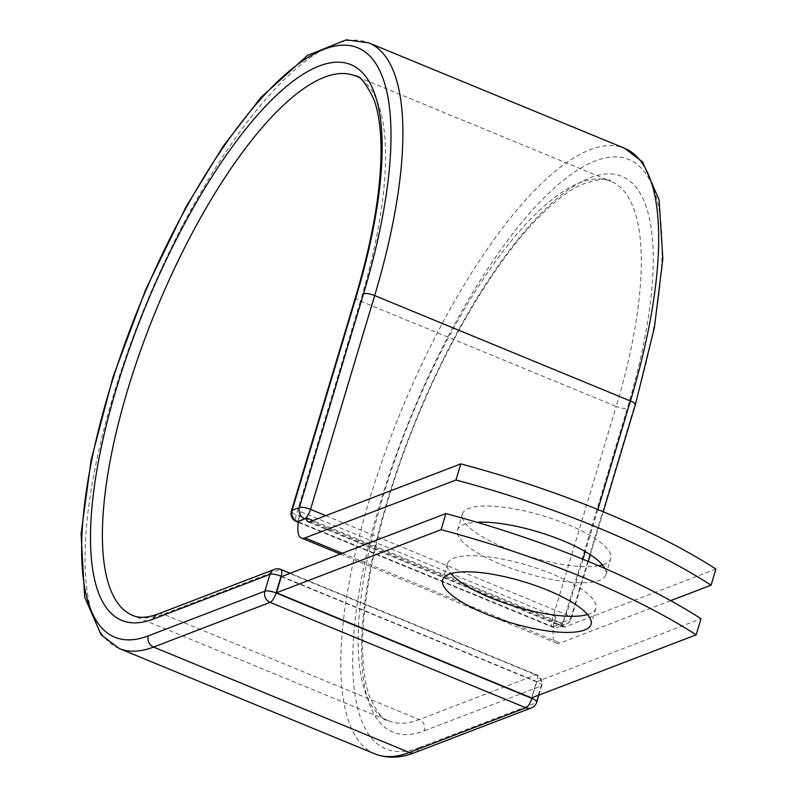 <?xml version="1.0" encoding="UTF-8"?>
<svg xmlns="http://www.w3.org/2000/svg" width="797" height="797" viewBox="0 0 797 797"><rect width="100%" height="100%" fill="white"/><g stroke="black" fill="none" stroke-linecap="round" stroke-linejoin="round"><path stroke-width="0.6" stroke-dasharray="3.98 2.99" d="M587.528 614.537A77.468 21.499 -163.3 0 0 595.857 608.26A77.468 21.499 -163.3 0 0 552.57 574.149A77.468 21.499 -163.3 0 0 447.456 563.738A77.468 21.499 -163.3 0 0 450.953 573.561M598.627 565.75A77.468 21.499 16.7 0 1 505.647 548.177A77.468 21.499 16.7 0 1 462.36 514.065A77.468 21.499 16.7 0 1 567.474 524.476A77.468 21.499 16.7 0 1 610.761 558.587A77.468 21.499 16.7 0 1 602.432 564.874M604.923 568.47A77.468 21.499 16.7 0 1 605.929 574.697A77.468 21.499 16.7 0 1 500.815 564.286A77.468 21.499 16.7 0 1 457.528 530.174A77.468 21.499 16.7 0 1 476.795 522.224M670.676 600.639L560.122 643.02A34.141 11.098 112.4 0 1 556.535 643.169A34.141 11.098 112.4 0 1 553.646 626.502L560.072 624.031A8.757 2.849 -67.6 0 0 561.486 623.015L312.932 520.58M715.915 569.048L564.953 626.91A16.627 5.41 112.4 0 1 563.21 626.99A16.627 5.41 112.4 0 1 561.486 623.015M555.927 616.828L552.939 626.771L553.646 626.502A34.141 11.098 112.4 0 1 555.927 616.828L300.788 511.694A34.141 11.098 -67.6 0 0 298.506 521.358M300.788 511.694L297.809 521.627M298.427 521.876L552.939 626.771M281.301 576.669L536.431 681.804L531.599 697.913M536.431 681.804L701.011 618.721M342.331 553.267L560.122 643.02M309.824 521.776L564.953 626.91M298.407 521.985L553.118 626.95L560.072 624.031M597.87 509.552L585.257 551.604M582.966 559.225L566.298 614.766A8.757 2.431 16.7 0 1 571.19 618.621A8.757 2.431 16.7 0 1 570.463 619.259L563.19 622.049A8.757 2.431 16.7 0 1 552.042 620.235L296.275 514.832A8.757 2.431 16.7 0 1 291.383 510.977M414.878 752.587A8.757 7.91 -111 0 0 419.391 747.566A318.77 103.59 112.4 0 1 380.199 502.997A318.77 103.59 112.4 0 1 595.399 160.904A318.77 103.59 112.4 0 1 634.601 405.474L570.463 619.259A8.757 7.91 69 0 1 565.94 624.28L558.667 627.07A8.757 7.91 69 0 0 563.19 622.049L627.329 408.263A8.757 2.431 -163.3 0 1 616.181 406.45L552.042 620.235A8.757 2.849 -67.6 0 0 552.201 626.99A8.757 2.849 -67.6 0 0 553.118 626.95A8.757 7.91 69 0 0 558.667 627.07A8.757 8.757 0 0 1 552.201 626.99L298.347 522.384M634.601 405.474A8.757 2.431 -163.3 0 0 635.329 404.836M325.794 515.649L566.298 614.766A8.757 2.849 -67.6 0 1 560.391 624.161A8.757 7.91 69 0 0 565.94 624.28A8.757 8.757 0 0 0 571.19 618.621L588.355 561.437M355.522 297.191A8.757 2.431 -163.3 0 0 360.413 301.047L296.275 514.832A8.757 2.849 -67.6 0 0 296.424 521.587M360.413 301.047L616.181 406.45A291.782 94.823 112.4 0 0 610.92 181.308A291.782 94.823 112.4 0 0 412.079 414.958A291.782 94.823 112.4 0 0 388.567 720.857C384.034 721.524 377.748 713.594 369.698 697.076C365.654 685.918 363.352 671.433 362.774 653.62C360.652 594.203 382.231 501.263 418.893 413.942C453.802 329.56 501.901 252.211 543.863 212.171C557.262 199.32 569.506 190.254 580.595 184.974C598.069 178.827 608.181 177.611 610.92 181.308L355.153 75.904A291.782 94.823 112.4 0 1 360.413 301.047M374.949 753.902A327.527 106.439 112.4 0 1 401.339 410.525A327.527 106.439 112.4 0 1 624.539 148.262M119.181 648.499A327.527 106.439 112.4 0 1 145.572 305.121A327.527 106.439 112.4 0 1 368.772 42.859M157.876 614.059A8.757 7.91 -111 0 1 163.425 614.168A291.782 94.823 112.4 0 1 132.8 615.453L388.567 720.857A291.782 94.823 112.4 0 0 419.192 719.581A8.757 7.91 -111 0 1 424.432 730.789A300.539 97.662 112.4 0 1 387.472 500.207A300.539 97.662 112.4 0 1 590.368 177.681A300.539 97.662 112.4 0 1 627.329 408.263M274.457 569.367A8.757 7.91 -111 0 1 280.006 569.486L163.425 614.168L419.192 719.581L535.773 674.89A8.757 7.91 -111 0 1 541.014 686.097L535.973 702.874A8.757 7.91 -111 0 1 531.45 707.895M424.432 730.789L541.014 686.097A8.757 2.431 -163.3 0 0 541.741 685.46A8.757 2.431 -163.3 0 0 536.849 681.604L281.769 576.48M419.391 747.566L535.973 702.874A8.757 2.431 -163.3 0 0 536.71 702.237M280.923 569.447A8.757 2.849 -67.6 0 0 280.006 569.486L535.773 674.89A8.757 2.849 -67.6 0 1 536.69 674.85A8.757 2.849 -67.6 0 1 536.849 681.604L531.997 697.764M595.857 608.26L591.025 624.37M605.929 574.697L610.761 558.587M340.289 554.054L556.535 643.169M308.08 521.846L563.21 626.99M457.528 530.174L462.36 514.065M603.249 511.764L590.348 554.762M447.456 563.738L442.624 579.847M538.832 695.143L541.741 685.46A8.757 8.757 0 0 0 536.69 674.85L290.178 573.262"/><path stroke-width="1.2" d="M485.911 613.959A77.468 21.499 -163.3 0 0 591.025 624.37A77.468 21.499 -163.3 0 0 547.738 590.258A77.468 21.499 -163.3 0 0 442.624 579.847A77.468 21.499 -163.3 0 0 485.911 613.959M450.953 573.561A77.468 21.499 -163.3 0 0 490.743 597.85A77.468 21.499 -163.3 0 0 587.528 614.537M602.432 564.874A77.468 21.499 16.7 0 1 598.627 565.75M476.795 522.224A77.468 21.499 16.7 0 1 562.642 540.585A77.468 21.499 16.7 0 1 604.923 568.47M455.954 480.013L460.786 463.904L309.824 521.776A16.627 5.41 112.4 0 1 308.08 521.846A16.627 5.41 112.4 0 1 306.357 517.871A8.757 2.849 112.4 0 1 304.942 518.887L298.506 521.358A34.141 11.098 112.4 0 0 301.405 538.035A34.141 11.098 112.4 0 0 304.992 537.885L455.954 480.013A328.254 91.107 -163.3 0 1 711.083 585.157L670.676 600.639M460.786 463.904A328.254 91.107 16.7 0 1 715.915 569.048L711.083 585.157M312.932 520.58L306.357 517.871M298.506 521.358L297.809 521.627L298.427 521.876M696.179 634.83L531.599 697.913L276.469 592.779L281.301 576.669L445.882 513.577A328.254 91.107 16.7 0 1 701.011 618.721L696.179 634.83A328.254 91.107 16.7 0 0 441.05 529.686L445.882 513.577M276.469 592.779L441.05 529.686M304.992 537.885L342.331 553.267M304.942 518.887L297.351 521.547L298.407 521.985M414.878 752.587L531.45 707.895A8.757 7.91 -111 0 1 525.9 707.776L409.329 752.468A327.527 106.439 112.4 0 1 374.949 753.902C387.212 758.664 400.522 758.226 414.878 752.587A8.757 7.91 -111 0 1 409.329 752.468L153.562 647.064A327.527 106.439 112.4 0 1 119.181 648.499L101.119 634.811L84.651 596.993L81.085 533.86L91.127 459.999L113.044 376.901L145.712 289.56L186.109 206.702L223.03 146.459L260.928 97.413L307.503 55.392L346.227 39.85L368.772 42.859L624.539 148.262L642.601 161.95L659.069 199.768L662.845 258.816L654.427 327.398L635.329 404.836A8.757 2.431 -163.3 0 0 630.447 400.981L597.87 509.552M585.257 551.604L582.966 559.225M624.539 148.262A327.527 106.439 112.4 0 1 630.447 400.981L374.67 295.577L310.531 509.363L325.794 515.649M368.772 42.859A327.527 106.439 112.4 0 1 374.67 295.577A8.757 2.431 -163.3 0 0 363.532 293.764L299.383 507.55A8.757 2.431 16.7 0 1 310.531 509.363A8.757 2.849 -67.6 0 1 304.623 518.757A8.757 7.91 69 0 1 299.383 507.55L292.11 510.339A8.757 7.91 69 0 0 297.351 521.547A8.757 2.849 -67.6 0 1 296.424 521.587L298.347 522.384M291.383 510.977A8.757 2.431 16.7 0 1 292.11 510.339L356.249 296.554A8.757 2.431 -163.3 0 0 355.522 297.191L291.383 510.977A8.757 8.757 0 0 0 296.424 521.587M281.769 576.48L281.082 576.201L276.051 592.978L531.818 698.381A8.757 2.849 -67.6 0 1 525.9 707.776L270.133 602.373L153.562 647.064A8.757 7.91 -111 0 1 148.322 635.857A318.77 103.59 112.4 0 1 109.119 391.287A318.77 103.59 112.4 0 1 324.329 49.195A318.77 103.59 112.4 0 1 363.532 293.764M356.249 296.554A300.539 97.662 112.4 0 0 319.288 65.972A300.539 97.662 112.4 0 0 116.402 388.498A300.539 97.662 112.4 0 0 153.353 619.07A8.757 7.91 -111 0 1 157.876 614.059C147.435 617.844 139.076 618.303 132.8 615.453A291.782 94.823 112.4 0 1 156.312 309.545A291.782 94.823 112.4 0 1 355.153 75.904C359.686 75.237 365.972 83.157 374.022 99.685C378.067 110.843 380.378 125.328 380.946 143.141C381.942 185.233 373.464 236.589 355.522 297.191M148.322 635.857L264.903 591.165A8.757 2.431 -163.3 0 1 276.051 592.978A8.757 2.849 -67.6 0 1 270.133 602.373A8.757 7.91 -111 0 1 264.903 591.165L269.934 574.388A8.757 7.91 -111 0 1 274.457 569.367L157.876 614.059M153.353 619.07L269.934 574.388A8.757 2.431 -163.3 0 1 281.082 576.201A8.757 2.849 -67.6 0 0 280.923 569.447L290.178 573.262M538.832 695.143L536.71 702.237A8.757 2.431 -163.3 0 0 531.818 698.381L531.997 697.764M301.405 538.035L340.289 554.054M635.329 404.836L603.249 511.764M590.348 554.762L588.355 561.437M119.181 648.499L374.949 753.902M531.45 707.895A8.757 8.757 0 0 0 536.71 702.237M280.923 569.447A8.757 8.757 0 0 0 274.457 569.367"/></g></svg>
